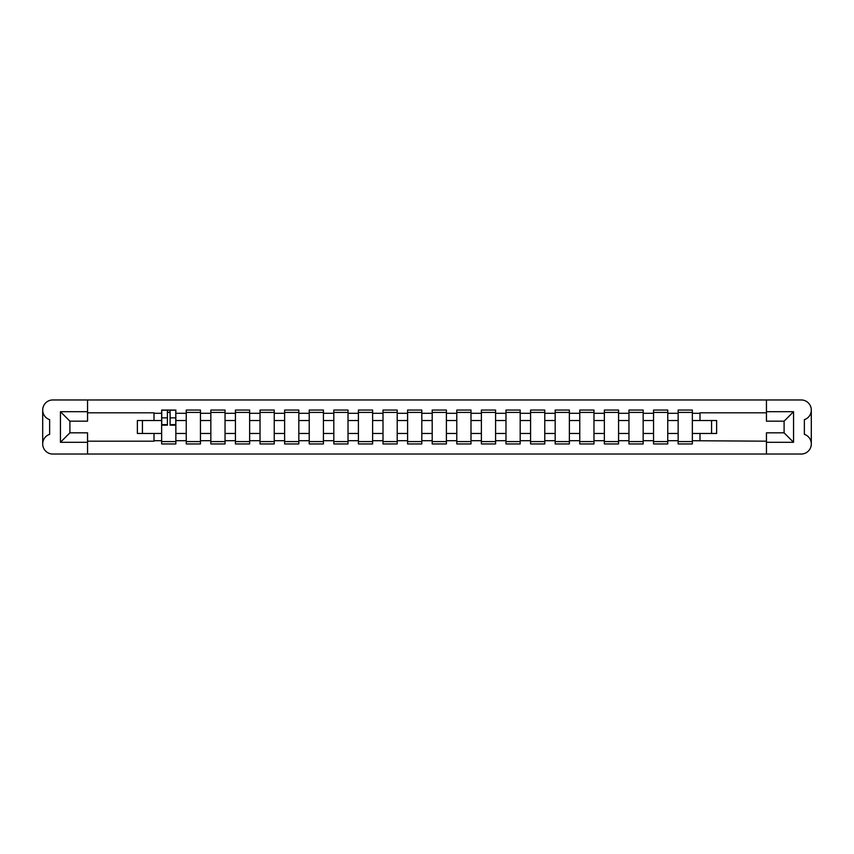 <?xml version="1.0" encoding="UTF-8"?>
<svg xmlns="http://www.w3.org/2000/svg" width="854" height="854" viewBox="0 0 854 854"><rect width="100%" height="100%" fill="white"/><g stroke="black" fill="none" stroke-linecap="round" stroke-linejoin="round"><path stroke-width="1.28" d="M811.3 443.92L811.3 443.952A10.088 10.088 0 0 1 801.212 454.04L52.788 454.04A10.088 10.088 0 0 1 42.7 443.952L42.7 443.92A10.088 10.088 0 0 1 49.639 434.334L49.639 419.666A10.088 10.088 0 0 1 42.7 410.08L42.7 410.048A10.088 10.088 0 0 1 52.788 399.96L801.212 399.96A10.088 10.088 0 0 1 811.3 410.048L811.3 410.08A10.088 10.088 0 0 1 804.361 419.666L804.361 434.334A10.088 10.088 0 0 1 811.3 443.92L811.3 410.08M766.444 412.813L699.992 412.813L699.992 420.531L692.348 420.531L692.348 413.283L699.992 413.283M154.008 420.531L137.377 420.531L137.377 433.469L161.652 433.469L161.652 420.531L154.008 420.531L154.008 412.813L87.556 412.813M766.444 441.187L692.348 440.717L692.348 443.952L678.151 443.952L678.151 440.717L667.753 440.717L667.753 443.952L653.556 443.952L653.556 440.717L643.158 440.717L643.158 443.952L628.96 443.952L628.96 440.717L618.563 440.717L618.563 443.952L604.365 443.952L604.365 440.717L593.968 440.717L593.968 443.952L579.77 443.952L579.77 440.717L569.372 440.717L569.372 443.952L555.175 443.952L555.175 440.717L544.777 440.717L544.777 443.952L530.58 443.952L530.58 440.717L520.182 440.717L520.182 443.952L505.984 443.952L505.984 440.717L495.587 440.717L495.587 443.952L481.389 443.952L481.389 440.717L470.992 440.717L470.992 443.952L456.794 443.952L456.794 440.717L446.396 440.717L446.396 443.952L432.199 443.952L432.199 440.717L421.801 440.717L421.801 443.952L407.604 443.952L407.604 440.717L397.206 440.717L397.206 443.952L383.008 443.952L383.008 440.717L372.611 440.717L372.611 443.952L358.413 443.952L358.413 440.717L348.016 440.717L348.016 443.952L333.818 443.952L333.818 440.717L323.42 440.717L323.42 443.952L309.223 443.952L309.223 440.717L298.825 440.717L298.825 443.952L284.628 443.952L284.628 440.717L274.23 440.717L274.23 443.952L260.032 443.952L260.032 440.717L249.635 440.717L249.635 443.952L235.437 443.952L235.437 440.717L225.04 440.717L225.04 443.952L210.842 443.952L210.842 440.717L200.444 440.717L200.444 443.952L186.247 443.952L186.247 440.717L175.849 440.717L175.849 433.469L186.247 433.469L186.247 420.531L175.849 420.531L175.849 410.048L161.652 410.048L161.652 420.531M200.444 440.717L200.444 433.469L210.842 433.469L210.842 420.531L200.444 420.531L200.444 410.048L186.247 410.048L186.247 420.531M225.04 440.717L225.04 433.469L235.437 433.469L235.437 420.531L225.04 420.531L225.04 410.048L210.842 410.048L210.842 420.531M249.635 440.717L249.635 433.469L260.032 433.469L260.032 420.531L249.635 420.531L249.635 410.048L235.437 410.048L235.437 420.531M274.23 440.717L274.23 433.469L284.628 433.469L284.628 420.531L274.23 420.531L274.23 410.048L260.032 410.048L260.032 420.531M298.825 440.717L298.825 433.469L309.223 433.469L309.223 420.531L298.825 420.531L298.825 410.048L284.628 410.048L284.628 420.531M323.42 440.717L323.42 433.469L333.818 433.469L333.818 420.531L323.42 420.531L323.42 410.048L309.223 410.048L309.223 420.531M348.016 440.717L348.016 433.469L358.413 433.469L358.413 420.531L348.016 420.531L348.016 410.048L333.818 410.048L333.818 420.531M372.611 440.717L372.611 433.469L383.008 433.469L383.008 420.531L372.611 420.531L372.611 410.048L358.413 410.048L358.413 420.531M397.206 440.717L397.206 433.469L407.604 433.469L407.604 420.531L397.206 420.531L397.206 410.048L383.008 410.048L383.008 420.531M421.801 440.717L421.801 433.469L432.199 433.469L432.199 420.531L421.801 420.531L421.801 410.048L407.604 410.048L407.604 420.531M446.396 440.717L446.396 433.469L456.794 433.469L456.794 420.531L446.396 420.531L446.396 410.048L432.199 410.048L432.199 420.531M470.992 440.717L470.992 433.469L481.389 433.469L481.389 420.531L470.992 420.531L470.992 410.048L456.794 410.048L456.794 420.531M495.587 440.717L495.587 433.469L505.984 433.469L505.984 420.531L495.587 420.531L495.587 410.048L481.389 410.048L481.389 420.531M520.182 440.717L520.182 433.469L530.58 433.469L530.58 420.531L520.182 420.531L520.182 410.048L505.984 410.048L505.984 420.531M544.777 440.717L544.777 433.469L555.175 433.469L555.175 420.531L544.777 420.531L544.777 410.048L530.58 410.048L530.58 420.531M569.372 440.717L569.372 433.469L579.77 433.469L579.77 420.531L569.372 420.531L569.372 410.048L555.175 410.048L555.175 420.531M593.968 440.717L593.968 433.469L604.365 433.469L604.365 420.531L593.968 420.531L593.968 410.048L579.77 410.048L579.77 420.531M618.563 440.717L618.563 433.469L628.96 433.469L628.96 420.531L618.563 420.531L618.563 410.048L604.365 410.048L604.365 420.531M643.158 440.717L643.158 433.469L653.556 433.469L653.556 420.531L643.158 420.531L643.158 410.048L628.96 410.048L628.96 420.531M667.753 440.717L667.753 433.469L678.151 433.469L678.151 420.531L667.753 420.531L667.753 410.048L653.556 410.048L653.556 420.531M692.348 413.283L692.348 410.048L678.151 410.048L678.151 420.531M175.849 440.717L175.849 443.952L161.652 443.952L161.652 433.469M87.556 441.187L154.008 441.187L154.008 433.469M766.444 411.703L793.558 411.703L793.558 442.297L766.444 442.297L766.444 432.829L784.1 432.829L784.1 421.171L766.444 421.171L766.444 399.96M766.444 454.04L766.444 442.297M692.348 440.717L692.348 433.469L716.623 433.469L716.623 420.531L699.992 420.531M699.992 440.717L699.992 433.469M87.556 411.703L87.556 421.171L69.9 421.171L69.9 432.829L87.556 432.829L87.556 442.297L60.442 442.297L60.442 411.703L87.556 411.703L87.556 399.96M87.556 454.04L87.556 442.297M667.753 433.469L667.753 420.531M678.151 440.717L678.151 433.469M643.158 433.469L643.158 420.531M653.556 440.717L653.556 433.469M618.563 433.469L618.563 420.531M628.96 440.717L628.96 433.469M593.968 433.469L593.968 420.531M604.365 440.717L604.365 433.469M569.372 433.469L569.372 420.531M579.77 440.717L579.77 433.469M544.777 433.469L544.777 420.531M555.175 440.717L555.175 433.469M520.182 433.469L520.182 420.531M530.58 440.717L530.58 433.469M495.587 433.469L495.587 420.531M505.984 440.717L505.984 433.469M470.992 433.469L470.992 420.531M481.389 440.717L481.389 433.469M446.396 433.469L446.396 420.531M456.794 440.717L456.794 433.469M421.801 433.469L421.801 420.531M432.199 440.717L432.199 433.469M397.206 433.469L397.206 420.531M407.604 440.717L407.604 433.469M372.611 433.469L372.611 420.531M383.008 440.717L383.008 433.469M348.016 433.469L348.016 420.531M358.413 440.717L358.413 433.469M323.42 433.469L323.42 420.531M333.818 440.717L333.818 433.469M298.825 433.469L298.825 420.531M309.223 440.717L309.223 433.469M274.23 433.469L274.23 420.531M284.628 440.717L284.628 433.469M249.635 433.469L249.635 420.531M260.032 440.717L260.032 433.469M225.04 433.469L225.04 420.531M235.437 440.717L235.437 433.469M200.444 433.469L200.444 420.531M210.842 440.717L210.842 433.469M175.849 433.469L175.849 420.531M186.247 440.717L186.247 433.469M42.7 410.08L42.7 443.92M711.574 433.469L711.574 420.531M142.426 420.531L142.426 433.469M692.348 433.469L692.348 420.531M167.405 412.418L170.095 412.418M161.652 441.582L175.849 441.582M186.247 412.418L200.444 412.418M186.247 441.582L200.444 441.582M210.842 412.418L225.04 412.418M210.842 441.582L225.04 441.582M235.437 412.418L249.635 412.418M235.437 441.582L249.635 441.582M260.032 412.418L274.23 412.418M260.032 441.582L274.23 441.582M284.628 412.418L298.825 412.418M284.628 441.582L298.825 441.582M309.223 412.418L323.42 412.418M309.223 441.582L323.42 441.582M333.818 412.418L348.016 412.418M333.818 441.582L348.016 441.582M358.413 412.418L372.611 412.418M358.413 441.582L372.611 441.582M383.008 412.418L397.206 412.418M383.008 441.582L397.206 441.582M407.604 412.418L421.801 412.418M407.604 441.582L421.801 441.582M432.199 412.418L446.396 412.418M432.199 441.582L446.396 441.582M456.794 412.418L470.992 412.418M456.794 441.582L470.992 441.582M481.389 412.418L495.587 412.418M481.389 441.582L495.587 441.582M505.984 412.418L520.182 412.418M505.984 441.582L520.182 441.582M530.58 412.418L544.777 412.418M530.58 441.582L544.777 441.582M555.175 412.418L569.372 412.418M555.175 441.582L569.372 441.582M579.77 412.418L593.968 412.418M579.77 441.582L593.968 441.582M604.365 412.418L618.563 412.418M604.365 441.582L618.563 441.582M628.96 412.418L643.158 412.418M628.96 441.582L643.158 441.582M653.556 412.418L667.753 412.418M653.556 441.582L667.753 441.582M678.151 412.418L692.348 412.418M678.151 441.582L692.348 441.582M793.558 411.703L784.1 421.171M793.558 442.297L784.1 432.829M69.9 421.171L60.442 411.703M69.9 432.829L60.442 442.297M170.095 425.185L170.095 410.208L175.764 410.208L175.764 425.185L170.095 425.185M167.405 412.258L170.095 412.258M167.405 410.208L161.737 410.208L161.737 425.185L167.405 425.185L167.405 410.208L170.095 410.208M154.008 413.283L161.652 413.283M175.849 413.283L186.247 413.283M200.444 413.283L210.842 413.283M225.04 413.283L235.437 413.283M249.635 413.283L260.032 413.283M274.23 413.283L284.628 413.283M298.825 413.283L309.223 413.283M323.42 413.283L333.818 413.283M348.016 413.283L358.413 413.283M372.611 413.283L383.008 413.283M397.206 413.283L407.604 413.283M421.801 413.283L432.199 413.283M446.396 413.283L456.794 413.283M470.992 413.283L481.389 413.283M495.587 413.283L505.984 413.283M520.182 413.283L530.58 413.283M544.777 413.283L555.175 413.283M569.372 413.283L579.77 413.283M593.968 413.283L604.365 413.283M618.563 413.283L628.96 413.283M643.158 413.283L653.556 413.283M667.753 413.283L678.151 413.283M161.652 440.717L154.008 440.717M170.095 424.641L175.764 424.641M170.095 417.862L175.764 417.862M161.737 424.641L167.405 424.641M161.737 417.862L167.405 417.862"/></g></svg>
